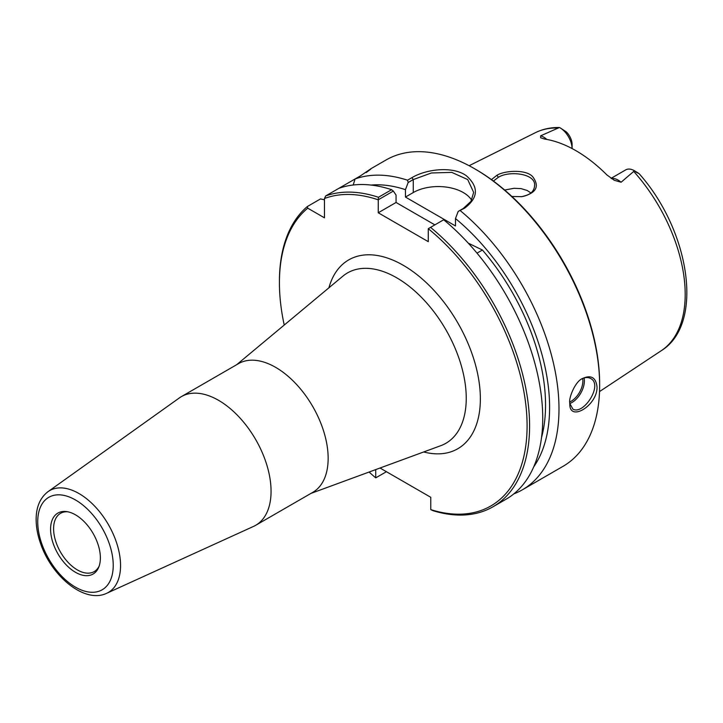 <?xml version="1.0" encoding="UTF-8"?>
<svg xmlns="http://www.w3.org/2000/svg" width="723" height="723" viewBox="0 0 723 723"><rect width="100%" height="100%" fill="white"/><g stroke="black" fill="none" stroke-linecap="round" stroke-linejoin="round"><path stroke-width="1.08" d="M106.697 593.285L253.547 526.407A74.297 42.892 -120 0 0 255.671 525.314L312.77 492.354A74.297 42.892 -120 0 0 328.152 458.337A74.297 42.892 -120 0 0 295.725 383.57A74.297 42.892 -120 0 0 238.473 363.66L181.374 396.629A74.297 42.892 -120 0 0 179.367 397.921L48.016 491.658C40.244 497.659 36.286 506.724 36.15 518.834C36.078 526.841 37.605 535.21 40.723 543.958C51.92 576.674 84.754 603.85 106.697 593.285A58.771 33.927 -120 0 0 120.551 565.522A58.771 33.927 -120 0 0 93.818 505.26A58.771 33.927 -120 0 0 48.016 491.658M386.434 471.712L375.734 477.849A175.129 101.112 60 0 1 369.091 472.038M284.229 325.043A175.129 101.112 60 0 1 279.421 282.82A175.129 101.112 60 0 1 307.727 208.17L307.365 206.516A176.9 102.133 -120 0 0 279.421 281.374L279.421 282.82M375.734 477.849L375.734 469.589M380.027 468.016L430.772 497.307L430.772 509.625L433.041 510.7A176.9 102.133 -120 0 0 492.959 506.796A176.9 102.133 -120 0 0 524.446 381.843A176.9 102.133 -120 0 0 430.556 227.365L443.696 219.774A176.9 102.133 -120 0 1 537.587 374.261A176.9 102.133 -120 0 1 506.1 499.204L492.959 506.796M430.556 227.365L428.269 228.712A175.129 101.112 60 0 1 527.085 424.329A175.129 101.112 60 0 1 430.772 509.625M428.269 228.712L428.269 241.654L378.237 212.77L378.265 199.783L393.339 191.08L396.059 195.074L396.059 202.476L378.237 212.77M393.339 191.08L391.595 189.697L378.454 197.28A176.9 102.133 -120 0 0 325.702 195.924L324.455 198.518A175.129 101.112 60 0 1 378.237 199.828M324.455 198.518L324.455 217.822L307.727 208.17M255.671 525.314A74.297 42.892 -120 0 0 271.062 491.306A74.297 42.892 -120 0 0 238.626 416.529A74.297 42.892 -120 0 0 181.374 396.629M100.37 557.93A35.201 20.325 60 0 1 98.726 567.239A35.201 20.325 60 0 1 57.876 553.719A35.201 20.325 60 0 1 66.597 511.586A35.201 20.325 60 0 1 100.37 557.93M99.141 566.118A33.638 19.422 60 0 1 94.207 571.595A33.638 19.422 60 0 1 60.56 552.164A33.638 19.422 60 0 1 60.56 513.321A33.638 19.422 60 0 1 67.772 511.785M468.26 243.145L482.413 250.022L477.008 253.14M471.649 200.199A35.382 20.425 0 0 0 413.267 192.544L405.449 197.063L455.481 225.947L455.481 218.545A168.486 97.28 60 0 1 533.728 466.832M371.053 185.061A168.486 97.28 60 0 1 405.449 189.661L408.17 182.512L413.267 179.575L431.396 172.978L451.803 172.39L467.709 179.575L473.664 192.399L470.98 201.346L463.298 208.459L458.21 211.405L455.481 218.545M434.866 224.88L396.059 202.476M482.413 250.022A162.747 93.963 60 0 1 541.536 437.514M405.449 197.063L405.449 189.661M378.454 197.28L378.265 199.783M581.672 378.988C585.024 377.234 587.998 377.072 590.601 378.5C603.389 384.582 583.624 415.427 572.905 409.137L569.742 403.335M635.625 171.875C640.298 174.388 639.909 174.026 634.487 170.773L621.093 182.241L614.27 180.28L606.959 174.984A127.384 73.547 -120 0 0 544.799 139.096L540.632 137.777L540.668 135.807L559.394 127.519C550.718 127.347 542.738 129.065 535.436 132.661A125.947 72.716 60 0 1 558.418 128.025M511.884 196.475L521.735 196.674C536.05 193.258 539.819 186.751 533.041 177.153C526.995 169.092 504.781 170.393 496.963 175.255L491.441 179.611M493.411 181.057L498.382 177.298C509.254 170.33 536.376 173.592 534.559 185.82C534.125 191.667 529.733 195.3 521.391 196.71M530.926 192.969L527.175 190.483L521.075 188.622L514.08 188.287L504.663 190.032M569.733 402.639L569.787 404.139C569.607 422.413 597.677 405.269 597.026 386.877C595.906 377.379 590.998 374.613 582.295 378.59C575.011 381.726 568.712 398.084 569.733 402.639M391.595 189.697A176.9 102.133 -120 0 0 338.843 188.342L355.092 178.961A176.9 102.133 60 0 1 407.519 180.208L408.17 182.512M366.85 171.92L370.745 168.893M366.154 172.571C374.053 166.76 372.128 167.872 360.388 175.906L355.092 178.961L353.186 185.007M458.21 211.405L464.663 208.134C478.355 197.786 478.924 186.986 466.353 175.752C453.032 165.919 426.272 169.01 411.902 177.677L407.519 180.208M460.28 210.664A176.9 102.133 60 0 1 558.987 408.847A176.9 102.133 60 0 1 522.349 489.823A176.9 102.133 60 0 1 513.845 493.872M370.474 168.974L386.109 159.955A176.9 102.133 60 0 1 474.559 168.712A176.9 102.133 60 0 1 599.638 385.368A176.9 102.133 60 0 1 563.009 466.353L522.349 489.823M599.638 385.368L599.638 383.922A175.129 101.112 -120 0 0 475.806 169.435L474.559 168.712M307.365 206.516L320.506 198.924L324.455 199.801M572.092 148.558A17.262 9.968 -120 0 0 559.891 127.709L566.154 131.767A11.957 6.905 60 0 1 572.101 144.519L572.101 148.558M611.08 178.337L625.756 169.869A17.262 9.968 60 0 1 634.387 170.718L639.123 173.692C689.796 230.447 704.69 324.04 661.301 350.673L599.521 391.586M338.843 188.342L325.702 195.924M342.874 276.159A98.364 56.792 60 0 1 420.081 295.978A98.364 56.792 60 0 1 466.245 398.265A98.364 56.792 60 0 1 440.741 445.693L310.917 493.42M423.687 451.965A109.037 62.955 -120 0 0 480.361 398.834A109.037 62.955 -120 0 0 413.565 272.038A109.037 62.955 -120 0 0 328.911 287.799M113.231 565.35A53.394 30.827 60 0 1 56.602 570.411A53.394 30.827 60 0 1 56.602 494.903A53.394 30.827 60 0 1 113.231 565.35M411.902 177.677L413.267 179.575L413.267 192.544M569.778 403.561A17.686 10.212 120 0 0 584.383 380.894A17.686 10.212 120 0 0 584.094 377.966M582.675 378.491A16.629 9.598 -60 0 1 582.883 380.894A16.629 9.598 -60 0 1 569.742 401.961M633.863 171.586A125.947 72.716 60 0 1 685.196 294.369A125.947 72.716 60 0 1 661.301 350.673M496.963 175.255L498.382 177.298M463.298 208.459L464.663 208.134M546.823 139.44A17.262 9.968 -120 0 0 540.668 135.807M611.414 178.563A17.262 9.968 60 0 1 621.093 182.241M236.62 364.735L342.865 276.168M535.436 132.661L469.119 165.712M569.67 402.612L569.787 404.139"/></g></svg>
